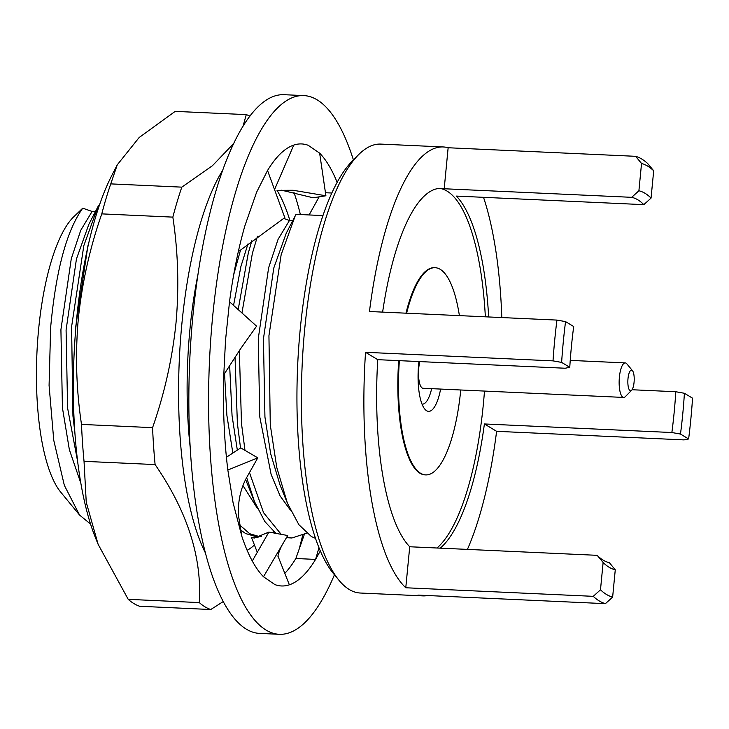 <?xml version="1.0" encoding="UTF-8"?>
<svg xmlns="http://www.w3.org/2000/svg" width="729" height="729" viewBox="0 0 729 729"><rect width="100%" height="100%" fill="white"/><g stroke="black" fill="none" stroke-linecap="round" stroke-linejoin="round"><path stroke-width="1.09" d="M300.375 214.545A217.78 66.366 92.6 0 0 293.978 192.42M222.801 170.094A217.78 66.366 92.6 0 0 181.822 324.396A217.78 66.366 92.6 0 0 205.305 552.728M249.938 116.139A248.899 75.852 92.6 0 0 246.265 114.617L243.03 126.281M246.265 114.617L175.197 111.373L139.139 137.535L117.287 164.8L110.753 183.89L181.822 187.143L212.476 165.665L233.799 143.403M181.822 187.143A248.899 75.852 92.6 0 0 172.846 217.124C178.122 251.997 179.17 287.29 175.999 323.002C172.363 358.413 164.554 393.305 152.571 427.659A248.899 75.852 92.6 0 0 155.104 464.573C187.444 511.621 202.161 557.63 199.281 602.582A248.899 75.852 92.6 0 0 210.781 609.517L223.192 601.589M117.287 164.8L111.901 175.27A217.78 66.366 92.6 0 0 76.572 319.584A217.78 66.366 92.6 0 0 95.344 537.455L98.105 544.281L128.213 599.338L199.281 602.582M110.753 183.89A248.899 75.852 92.6 0 0 101.778 213.879C89.858 247.96 82.049 282.852 78.349 318.537C75.169 353.975 76.217 389.268 81.502 424.406L152.571 427.659M254.439 545A190.069 57.919 -87.4 0 1 247.113 550.295M190.123 446.759A190.069 57.919 -87.4 0 1 189.941 329.289A190.069 57.919 -87.4 0 1 198.015 274.232M277.029 190.397A190.069 57.919 -87.4 0 1 289.887 220.495M128.213 599.338A248.899 75.852 92.6 0 0 139.713 606.273L210.781 609.517M81.502 424.406A248.899 75.852 92.6 0 0 84.035 461.329L155.104 464.573M84.035 461.329L86.25 502.272L98.105 544.281M101.778 213.879L172.846 217.124M229.517 301.76L256.581 326.164L240.625 348.717L224.404 373.804L223.703 376.282L225.534 340.17L229.517 301.76A221.242 67.423 -87.4 0 1 244.98 225.516L256.663 192.119L267.543 170.495A221.242 67.423 -87.4 0 1 293.76 145.089C298.653 143.449 303.474 143.531 308.239 145.317L319.639 153.145A221.242 67.423 -87.4 0 1 337.163 182.35M334.447 574.771A269.639 82.167 -87.4 0 1 279.253 634.303L259.515 633.401A269.639 82.167 -87.4 0 1 190.989 338.867A269.639 82.167 -87.4 0 1 284.146 94.697L303.875 95.599A269.639 82.167 -87.4 0 1 353.41 159.915M279.253 634.303A269.639 82.167 -87.4 0 1 210.717 339.769A269.639 82.167 -87.4 0 1 303.875 95.599M325.462 192.729L331.85 193.021M320.313 550.951L315.584 559.407A221.242 67.423 -87.4 0 1 289.367 584.813C284.483 586.453 279.654 586.371 274.888 584.585L263.488 576.757A221.242 67.423 -87.4 0 1 241.882 536.453L233.08 502.737L227.84 470.032A221.242 67.423 -87.4 0 1 223.493 387.618L223.703 376.282M318.965 547.734L315.584 559.407L295.856 558.505A221.242 67.423 -87.4 0 1 284.829 573.368M293.76 145.089L274.532 189.595M281.567 190.205L313.169 197.787L325.909 195.773L293.104 190.269L277.549 190.369M319.639 153.145L325.909 195.773M267.543 170.495L284.793 217.607L239.741 250.676M241.882 536.453L238.429 515.23C237.873 501.488 240.497 489.159 246.293 478.233L257.784 457.848L240.761 447.898L226.418 457.22M227.84 470.032L257.784 457.848M258.057 537.674L251.551 537.61L254.539 538.011L268.901 532.07L287.709 535.523L281.476 546.139C278.514 552.956 277.439 556.582 278.241 557.002M289.367 584.813L278.214 556.719M257.282 552.29L251.551 537.61M252.28 561.011L268.901 532.07M263.488 576.757L281.476 546.139M295.856 558.505L304.239 534.712M323.175 214.982L322.674 215.565M319.211 196.712L309.114 214.946M406.618 313.215A103.709 31.602 -87.4 0 1 435.14 267.698A103.709 31.602 -87.4 0 1 459.388 315.621M405.962 313.178A103.709 31.602 -87.4 0 1 434.484 267.671L435.14 267.698M440.626 389.067A40.104 12.22 -87.4 0 1 424.761 409.069A40.104 12.22 -87.4 0 1 418.656 364.218A40.104 12.22 -87.4 0 1 418.938 361.548M422.027 404.121A33.188 10.115 92.6 0 0 431.659 388.657M631.596 390.334L625.391 396.603A17.286 5.267 -87.4 0 1 623.669 397.433A17.286 5.267 -87.4 0 1 619.395 377.112A17.286 5.267 -87.4 0 1 625.245 362.905A17.286 5.267 -87.4 0 1 626.885 363.889L632.49 370.697A10.37 3.162 92.6 0 0 627.997 378.633A10.37 3.162 92.6 0 0 631.596 390.334A10.37 3.162 92.6 0 0 634.066 382.297A10.37 3.162 92.6 0 0 632.49 370.697M623.669 397.433L423.039 388.265A17.286 5.267 -87.4 0 1 418.765 367.945A17.286 5.267 -87.4 0 1 419.795 361.593M338.93 580.22L333.326 573.413A217.78 66.366 -87.4 0 1 300.175 329.8A217.78 66.366 -87.4 0 1 352.171 161.173L358.376 154.894A224.696 68.471 92.6 0 0 304.731 328.879A224.696 68.471 92.6 0 0 338.93 580.22A224.696 68.471 92.6 0 0 360.281 593.023L422.774 595.885A224.696 68.471 92.6 0 0 427.677 595.529M382.625 312.112A183.216 55.832 -87.4 0 1 441.4 188.392A183.216 55.832 -87.4 0 1 444.198 188.756L448.144 147.75A224.696 68.471 92.6 0 0 443.296 146.957L380.802 144.096A224.696 68.471 92.6 0 0 358.376 154.894M467.426 549.393A224.696 68.471 92.6 0 0 496.604 431.322L484.393 423.959L671.865 432.525A183.216 55.832 92.6 0 0 674.17 412.341A183.216 55.832 92.6 0 0 675.792 391.737L684.403 393.268A190.132 57.937 -87.4 0 1 682.772 413.862A190.132 57.937 -87.4 0 1 680.476 434.056L671.865 432.525M484.393 423.959A183.216 55.832 -87.4 0 1 440.252 548.153M597.197 555.325A183.216 55.832 92.6 0 0 609.344 562.651L615.267 569.796A190.132 57.937 -87.4 0 1 603.12 562.469L597.197 555.325L409.725 546.759A183.216 55.832 -87.4 0 1 377.75 359.67L565.221 368.236L569.768 367.307L561.622 362.404L553.01 360.873A224.696 68.471 -87.4 0 1 554.696 340.306A224.696 68.471 -87.4 0 1 556.938 320.086L565.549 321.607A217.78 66.366 92.6 0 0 563.298 341.828A217.78 66.366 92.6 0 0 561.622 362.404M484.484 391.072A183.216 55.832 -87.4 0 1 483.409 403.62A183.216 55.832 -87.4 0 1 436.963 547.998M443.296 146.957A224.696 68.471 92.6 0 0 369.466 311.511L556.938 320.086M448.144 147.75L635.615 156.316A224.696 68.471 -87.4 0 1 647.771 163.642L653.685 170.777L651.052 198.106L643.816 204.649A183.216 55.832 92.6 0 0 631.669 197.322L638.905 190.779A190.132 57.937 -87.4 0 1 651.052 198.106M501.807 317.562A224.696 68.471 92.6 0 0 483.518 197.322M90.551 524.078L79.561 515.038L60.689 492.093A145.189 44.241 -87.4 0 1 38.582 329.69A145.189 44.241 -87.4 0 1 73.246 217.269L82.742 208.175L92.1 211.456L80.737 230.328L71.278 258.759L60.917 329.708L62.43 407.821L69.355 449.675L80.828 483.154M79.561 515.038L64.343 485.368L53.764 440.343L49.08 385.422L50.656 327.248C55.905 270.523 66.603 230.829 82.742 208.175M89.093 241.527L87.917 245.855L75.698 326.874L75.178 336.142M74.832 432.106L72.936 415.885L71.597 326.692L83.817 245.673L97.905 206.763L98.661 205.323L99.372 205.359M239.385 524.716L249.737 533.746L259.032 536.489L261.328 536.453M272.145 532.735L273.721 531.705M259.023 536.489L254.922 536.298L245.637 533.564L240.324 529.773M315.484 538.348L311.42 536.571L298.854 524.67L287.381 503.138L276.756 467.389L270.277 424.907L268.937 335.704L281.157 254.694L295.236 215.784L295.992 214.344L322.965 215.584M239.34 350.695L241.49 423.585L245.008 450.504M249.409 472.392L263.57 512.706L281.266 534.439M286.807 537.073L291.919 537.993L306.608 533.209M291.919 537.993L286.442 537.692M276.009 533.482L264.764 521.463L254.494 501.634L246.648 477.568M240.534 448.043L237.39 423.403L235.039 357.438M569.768 367.307A190.132 57.937 -87.4 0 1 573.696 326.519L565.549 321.607M496.604 431.322L684.075 439.897L688.623 438.967A217.78 66.366 92.6 0 0 692.55 398.18L684.403 393.268M688.623 438.967L680.476 434.056M600.486 589.807A217.78 66.366 92.6 0 0 612.633 597.133L605.398 603.658A224.696 68.471 -87.4 0 1 593.251 596.331L600.486 589.807L603.12 562.469M615.267 569.796L612.633 597.133M257.501 236.16L252.371 253.373L241.946 312.969M238.192 309.579L248.27 253.191L251.851 240.725M92.1 211.456L95.408 211.61M97.905 206.763L88.874 224.286L76.445 258.986L66.084 329.945L67.597 408.058L77.629 461.457M240.515 250.047L233.699 274.724M224.532 373.613L226.883 415.339L232.843 453.046M242.957 485.578L257.528 508.596M247.969 243.914L240.898 266.504L233.553 305.396M229.662 365.858L232.05 415.576L237.326 450.13M245.618 479.545L254.494 501.634M294.689 216.85L286.215 233.307L273.785 268.008L263.424 338.967L264.937 417.079L270.687 453.812L279.991 484.867L287.381 503.138M283.435 218.345L289.44 220.477L278.077 239.349L268.618 267.78L258.257 338.73L259.77 416.842L271.133 474.488L280.118 495.957L290.415 510.1M289.44 220.477L292.748 220.632M605.398 603.658L417.927 595.092A224.696 68.471 92.6 0 0 422.774 595.885M377.75 359.67L365.539 352.307A224.696 68.471 92.6 0 0 405.771 587.765L593.251 596.331M365.539 352.307L553.01 360.873M653.685 170.777A217.78 66.366 92.6 0 0 641.538 163.451L635.615 156.316M638.905 190.779L641.538 163.451M439.751 188.401A183.216 55.832 -87.4 0 1 485.359 316.814M444.198 188.756L631.669 197.322M488.649 316.96A183.216 55.832 -87.4 0 0 456.345 196.083L643.816 204.649M632.061 389.742L675.792 391.737M460.746 389.988A103.709 31.602 -87.4 0 1 425.663 474.898L425.007 474.861A103.709 31.602 -87.4 0 1 398.717 360.627M405.771 587.765L409.725 546.759M425.663 474.898A103.709 31.602 -87.4 0 1 399.374 360.655M302.635 535.569L299.245 548.882M625.245 362.905L570.233 360.39"/></g></svg>
